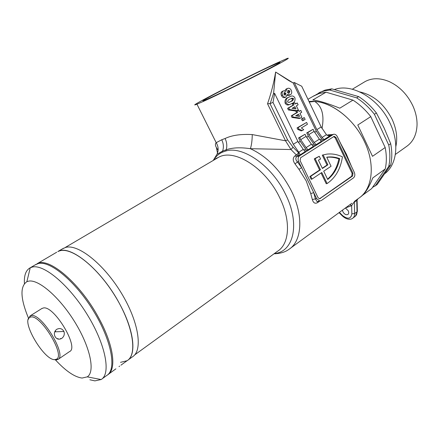 <?xml version="1.0" encoding="UTF-8"?>
<svg xmlns="http://www.w3.org/2000/svg" width="439" height="439" viewBox="0 0 439 439"><rect width="100%" height="100%" fill="white"/><g stroke="black" fill="none" stroke-linecap="round" stroke-linejoin="round"><path stroke-width="0.66" d="M342.458 210.149L342.925 211.817C344.428 214.292 346.086 215.17 347.891 214.457C348.84 213.667 348.95 212.432 348.231 210.753L345.394 208.004M270.21 66.454L278.924 62.601C282.793 61.251 276.246 64.972 259.279 73.757C243.096 82.082 221.805 92.536 211.088 97.436L204.832 100.18C192.156 105.294 245.555 77.818 270.21 66.454M299.623 155.796L333.678 134.241C335.176 134.087 336.4 134.899 337.344 136.683L354.278 172.302C355.206 174.689 354.942 176.549 353.488 177.877L321.31 200.541L319.773 201.002L316.623 198.598L298.668 161.601C297.675 159.083 297.993 157.151 299.623 155.796L296.748 156.663C295.31 158.1 295.551 159.862 297.472 161.953L295.013 163.906C292.676 160.575 292.648 157.914 294.937 155.911L296.374 155L290.98 149.54L250.367 148.7C240.523 147.23 232.467 147.597 226.2 149.787L222.622 151.049L222.343 152.207C218.595 153.957 215.609 156.668 213.387 160.356M274.386 253.544C293.675 252.019 300.43 223.725 285.487 194.17C272.054 165.876 243.008 145.71 225.865 150.972L226.2 149.787C227.259 146.11 226.897 142.346 225.108 138.504C231.83 135.261 240.885 133.955 252.26 134.581L285.526 140.793L287.594 139.871L293.065 147.224L298.657 152.871L299.118 152.728L293.301 144.288L273.009 102.424L269.99 103.609L287.594 139.871M225.865 150.972L222.343 152.207M315.01 158.43L319.268 156.295L315.131 158.677L314.28 158.923L315.01 158.43M204.333 100.975L196.957 104.202C181.976 110.2 246.18 77.176 276.115 63.359L286.941 58.563C291.765 56.861 283.835 61.372 263.137 72.089C243.316 82.285 217.206 95.104 204.333 100.975M218.106 150.22L216.4 147.592C215.176 145.43 215.11 143.794 216.191 142.686L221.733 139.767L225.108 138.504M358.531 198.384C372.387 189.566 375.718 165.004 364.557 141.83C375.718 165.004 372.387 189.566 358.531 198.384L357.148 199.41L356.748 200.376L357.105 200.799L357.346 210.83L357.028 211.79L356.748 200.376L354.344 202.138L354.641 213.573L357.028 211.79C357.044 213.93 356.369 215.505 354.997 216.498L352.863 218.101M340.115 142.505L346.338 154.056L351.43 166.315M319.883 201.007L317.611 202.604C315.059 203.998 313.309 202.977 312.343 199.542L310.73 193.55L306.235 180.961L298.975 169.366L295.013 163.906M309.292 101.996L314.725 101.469L309.034 101.541C327.653 99.06 353.263 117.021 364.557 141.83C354.377 119.633 332.592 102.408 314.725 101.469C322.056 106.293 324.481 115.32 321.99 128.55M327.148 135.442L328.152 134.806L332.647 134.57M290.223 96.525L287.979 97.546C285.564 98.38 284.609 100.262 285.13 103.192C286.277 104.888 287.605 105.393 289.12 104.712L289.784 104.455M298.487 110.249L295.963 111.501L296.55 112.724L291.238 115.852L292.006 117.449L299.338 118.503L300.435 118.102L293.104 117.048L292.33 115.446L297.647 112.313L297.06 111.094L298.487 110.249L299.074 111.473L300.83 110.436L301.703 112.263L299.952 113.3L301.856 117.257L300.435 118.102M300.83 110.436L298.986 111.287M306.587 122.432L297.06 127.925L297.785 129.428L301.203 130.91L302.306 130.531L298.888 129.044L298.163 127.54L306.587 122.432L307.459 124.248L301.357 127.963L303.733 129.664L302.306 130.531M314.587 132.353L316.31 131.283L293.159 82.944L289.224 80.858L275.621 72.04L273.557 93.825L274.633 93.375L273.009 102.424M298.388 142.45L300.221 141.309L298.597 137.945L299.7 137.577L300.715 139.679L306.06 136.359L305.05 134.268L298.597 137.945M306.559 137.358L308.337 136.249L306.729 132.913L307.843 132.54L308.842 134.625L314.094 131.365L313.1 129.291L306.729 132.913M304.254 117.581L301.522 118.958L302.394 120.774L303.497 120.385L302.625 118.557L304.254 117.581L305.132 119.397L303.497 120.385M294.893 102.77L292.363 104.021L292.95 105.245L287.611 108.34L288.385 109.942L295.749 111.045L296.846 110.633L289.477 109.525L288.703 107.917L294.048 104.822L293.455 103.599L294.893 102.77L295.48 103.994L297.241 102.967L298.125 104.8L296.363 105.826L298.268 109.794L296.846 110.633M297.241 102.967L295.403 103.823M287.265 95.548L288.846 95.472M282.25 91.383L283.616 90.802L282.25 91.383C280.905 92.272 280.647 93.688 281.476 95.625C282.326 97.288 283.424 97.935 284.768 97.568L284.895 97.518M286.074 89.057L287.572 88.409L286.074 89.057L284.79 90.78M314.094 131.365L319.389 139.174L314.17 142.483L308.842 134.625M308.337 136.249L314.593 145.144L316.124 144.667L321.332 141.342L319.389 139.174M316.124 144.667L314.17 142.483M306.06 136.359L311.399 144.239L306.087 147.608L300.715 139.679M300.221 141.309L306.526 150.286L308.052 149.814L313.353 146.428L311.399 144.239M308.052 149.814L306.087 147.608M313.1 129.291L307.843 132.54M305.05 134.268L299.7 137.577M316.31 131.283L322.517 140.09L324.053 139.607L322.111 137.445L316.832 129.659L321.172 126.959L301.725 86.231L294.245 82.488L293.159 82.944M329.107 136.189L329.705 135.997L329.272 136.167L326.435 134.707L322.111 137.445M321.172 126.959L326.435 134.707M316.832 129.659L294.245 82.488M293.301 144.288L297.878 141.44L274.633 93.375M297.878 141.44L303.267 149.397L298.718 152.284M299.118 152.728C299.991 153.804 300.035 154.704 299.261 155.422L305.231 151.614L303.267 149.397M329.705 135.997L324.053 139.607M293.065 147.224L290.98 149.54L285.526 140.793L267.538 103.78C271.198 93.178 273.892 82.598 275.621 72.04L293.109 82.922M312.733 109.289L309.149 101.788M306.526 150.286L304.951 151.285M314.593 145.144L313.073 146.11M322.517 140.09L321.057 141.023M333.146 134.411L328.855 136.194M310.73 193.55L313.742 192.666L315.405 198.878L317.062 201.611L317.99 201.419M352.588 175.995L352.983 173.202L336.022 137.539L334.194 136.315L300.583 157.771L300.106 160.674L318.023 197.621L319.608 198.823L352.588 175.995L351.716 176.209L352.116 173.427L335.166 137.808L333.635 136.573M320.366 198.593L319.504 198.79L351.716 176.209M322.286 168.23L327.022 165.064L322.253 155.132L326.77 154.144C332.027 153.518 337.245 154.418 342.431 156.844C340.609 168.911 335.5 177.806 327.11 183.535L321.787 172.5L312.025 179.068L310.697 176.324L320.481 169.778L315.131 158.677M327.022 165.064L327.884 164.823L323.109 154.879M319.268 156.295L320.585 159.033L318.401 160.158L322.407 168.488L327.884 164.823M312.025 179.068L311.174 179.293L309.846 176.549L319.625 170.008L314.28 158.923M319.625 170.008L320.481 169.778M309.846 176.549L310.697 176.324M321.057 172.988L326.243 183.749L327.11 183.535M327.543 179.156C333.294 174.272 337.075 167.517 338.886 158.885L339.748 158.644C335.714 157.146 331.686 156.619 327.659 157.069L326.731 157.195L331.072 166.249L323.719 171.199L327.708 179.491C333.843 174.607 337.854 167.654 339.748 158.644M326.792 157.316L326.803 157.316C330.825 156.866 334.853 157.392 338.886 158.885M273.744 92.794L270.183 103.56M221.733 139.767C223.561 143.564 223.857 147.328 222.622 151.049L216.921 154.369L213.239 160.444M216.4 147.592L217.481 153.074M215.708 158.605L215.302 159.231M274.024 253.808C280.296 253.572 285.246 252.096 288.867 249.396C302.005 241.236 303.859 215.873 291.397 190.916C280.773 170.502 267.099 156.427 250.367 148.7C251.531 145.304 252.162 140.595 252.26 134.581M298.668 161.601L297.472 161.953L301.582 167.61L298.975 169.366M316.623 198.598L312.343 199.542M267.538 103.78L269.99 103.609M349.954 204.662L351.628 205.65L354.739 201.177L357.148 199.41M339.391 212.399L342.65 215.62C347.847 219.533 350.915 218.935 351.858 213.826L351.628 205.65L345.455 207.954M297.06 127.925L298.163 127.54M297.785 129.428L298.888 129.044M301.522 118.958L302.625 118.557M292.006 117.449L293.104 117.048M291.238 115.852L292.33 115.446M296.55 112.724L297.647 112.313M295.963 111.501L297.06 111.094M297.521 114.744L298.213 116.181M299.596 116.368L298.525 114.145L295.677 115.836L299.596 116.368M288.385 109.942L289.477 109.525M287.611 108.34L288.703 107.917M292.95 105.245L294.048 104.822M292.363 104.021L293.455 103.599M293.916 107.248L294.607 108.691M296.001 108.888L294.926 106.661L292.061 108.329L296.001 108.888M294.893 97.787C295.42 100.696 294.481 102.572 292.078 103.417L290.212 104.29C288.697 104.97 287.364 104.46 286.217 102.764C285.696 99.829 286.645 97.946 289.065 97.112L290.739 96.317C292.303 95.548 293.686 96.037 294.893 97.787M287.979 97.546L289.065 97.112M285.13 103.192L286.217 102.764M287.561 101.991L289.092 102.408L291.134 101.414C292.544 100.986 293.356 100.032 293.57 98.55L291.957 98.155L290.025 99.11C288.604 99.527 287.781 100.487 287.561 101.991M291.167 98.501L292.478 98.978C292.264 100.465 291.452 101.414 290.042 101.843L288.851 102.479M292.478 98.978L293.57 98.55M287.572 88.409C289.032 87.882 290.267 88.497 291.276 90.242C292.1 92.409 291.759 93.951 290.239 94.879L287.304 94.462L285.849 97.134C284.505 97.496 283.407 96.849 282.562 95.186C281.728 93.244 281.986 91.828 283.331 90.939M283.616 90.802L285.844 91.438L287.161 88.607M281.476 95.625L282.562 95.186M285.482 95.027L285.91 93.227L284.499 92.459L283.874 94.336L285.18 95.148M283.923 92.859L284.823 93.672L284.774 95.153M284.823 93.672L285.91 93.227M289.197 93.128L289.954 91.016L288.247 90.363L287.287 92.547L289.197 93.128L288.769 93.298M287.677 90.692L288.867 91.46L288.45 93.337M288.867 91.46L289.954 91.016M395.358 154.44L406.415 146.571C413.039 142.011 416.578 134.85 417.039 125.077C417.171 118.722 415.771 112.291 412.836 105.783C407.458 94.615 399.699 86.609 389.552 81.747C380.399 77.818 372.267 77.752 365.155 81.539L363.926 82.28M395.852 146.505C397.718 138.115 396.505 129.121 392.214 119.523C384.416 104.235 373.616 95.033 359.815 91.927M372.486 187.426L377.013 184.693L390.655 165.064C392.17 158.55 392.181 151.428 390.694 143.69L384.13 128.007L376.404 112.982L374.401 114.277C369.144 107.555 363.223 102.084 356.633 97.859L358.658 96.618L331.774 88.848L329.738 90.039L325.414 90.664L321.37 91.877L315.723 94.868M385.085 173.46C396.84 164.482 399.501 143.13 390.161 123.441C379.203 98.775 352.034 82.905 334.606 89.485M313.029 96.355L319.257 93.474L326.04 92.206L312.842 99.938C319.257 100.778 328.246 103.527 339.813 108.181L352.951 100.119C359.552 104.372 365.489 109.876 370.763 116.626L357.785 125.011L372.508 156.322L385.184 147.515C386.704 155.291 386.721 162.441 385.233 168.966L372.76 177.954C368.919 187.694 364.82 194.033 360.468 196.963L360.002 197.303M362.636 195.218L371.674 188.6L385.233 168.966M331.774 88.848L324.986 90.138L318.736 93.035M376.404 112.982C371.158 106.282 365.243 100.827 358.658 96.618M390.655 165.064L388.729 166.447C390.233 159.933 390.238 152.799 388.74 145.046L390.694 143.69M375.115 186.081L388.729 166.447M388.74 145.046L374.401 114.277M370.763 116.626L385.184 147.515M356.633 97.859L329.738 90.039M326.04 92.206L352.951 100.119M56.713 329.327C59.792 327.829 62.201 328.542 63.94 331.467C64.813 334.266 64.072 336.581 61.718 338.403C58.645 339.973 56.318 339.144 54.732 335.917C53.904 333.212 54.562 331.011 56.713 329.327M24.419 283.589C23.947 275.412 25.885 270.144 30.231 267.779L32.31 267.055C44.021 263.993 69.466 285.339 87.559 315.103C105.766 344.813 111.155 373.852 101.151 379.537L94.868 380.876L89.88 379.773M102.073 378.868L106.748 375.477C116.889 369.693 111.704 340.686 93.606 311.125C75.623 281.514 50.145 260.376 38.297 263.532L35.158 264.882M28.491 318.171C20.403 298.613 19.865 286.453 26.872 281.69L28.617 281.152C38.506 278.979 59.775 297.329 75.031 322.374C90.374 347.381 95.373 371.91 87.257 376.865L82.098 378.05C74.657 377.112 65.773 371.065 55.446 359.903M28.266 319.394L30.148 315.882L31.372 315.537C41.65 313.205 67.063 355.019 58.08 359.398L56.038 359.958L54.244 359.612M41.793 308.562L43.417 307.959C54.145 305.418 79.47 347.699 69.587 351.551L58.2 359.311M30.999 316.98C40.854 314.79 65.235 354.893 56.658 359.113L54.705 359.651C43.774 360.254 20.397 320.119 30.061 317.199L30.999 316.98M60.889 338.853L60.571 338.431M55.846 331.796L55.221 330.841M120.955 365.166L127.08 360.721C136.754 355.31 134.318 330.946 119.902 304.386C101.886 269.908 69.823 243.826 57.822 251.558L60.017 250.751C72.342 247.256 97.902 267.631 115.495 296.682C133.209 325.683 137.681 354.564 127.08 360.721L120.522 362.34M62.409 248.864L65.729 247.393C78.169 243.81 103.758 263.987 121.241 292.89C138.85 321.743 143.147 350.591 132.43 356.841L128.073 360.002M107.544 374.901C116.818 369.808 113.778 345.4 98.973 318.396C80.441 283.364 48.46 256.36 37.041 263.773L56.73 252.2M57.91 338.496L58.398 339.177M134.663 354.91L277.613 251.207C289.63 243.826 291.128 220.46 279.555 197.435C265.354 167.451 233.641 147.954 218.183 157.535L216.795 158.353M339.802 141.852L340.209 142.445M305.489 149.123L303.92 150.122M313.561 143.992L312.052 144.952M321.491 138.954L320.036 139.882M332.866 134.564L329.952 135.492L328.152 134.806M299.261 155.422L296.748 156.663L294.937 155.911M352.116 173.427L352.983 173.202M335.166 137.808L336.022 137.539M298.185 155.752L296.374 155L298.657 152.871L298.185 155.752M317.94 201.413L317.611 202.604M351.858 213.826L354.641 213.573C354.663 215.719 353.993 217.289 352.621 218.282C351.606 219.28 347.589 220.625 342.453 216.015L342.65 215.62M342.563 216.125L339.045 212.652M290.042 101.843L291.134 101.414M278.677 63.37L278.924 62.601M65.087 247.574L218.183 157.535L216.35 158.265L213.892 160.059M196.957 104.202L216.191 142.686C218.518 146.555 218.759 150.451 216.926 154.369M290.256 248.381L351.913 203.224M319.773 201.002L317.913 201.419M333.92 136.403L334.194 136.315M326.803 157.316L327.659 157.069M357.357 211.406L355.442 216.147M357.928 198.823L357.077 200.25M290.212 104.29L289.12 104.712M291.957 98.155L291.6 98.298M285.849 97.134L284.768 97.568M289.8 95.082L288.714 95.521M320.388 92.069L318.357 93.255M314.675 95.4L307.964 99.302M365.155 81.539L352.325 89.243M54.721 331.846L63.94 331.467M101.14 379.543L87.257 376.865M56.658 359.113L58.08 359.398M57.822 251.558L63.507 248.216M30.061 317.199L30.395 315.767M30.148 315.882L42.166 308.332M26.872 281.69L30.236 267.774M30.231 267.779L36.19 264.273M108.488 374.215L115.896 368.837M119.007 366.576L119.688 366.088"/></g></svg>
